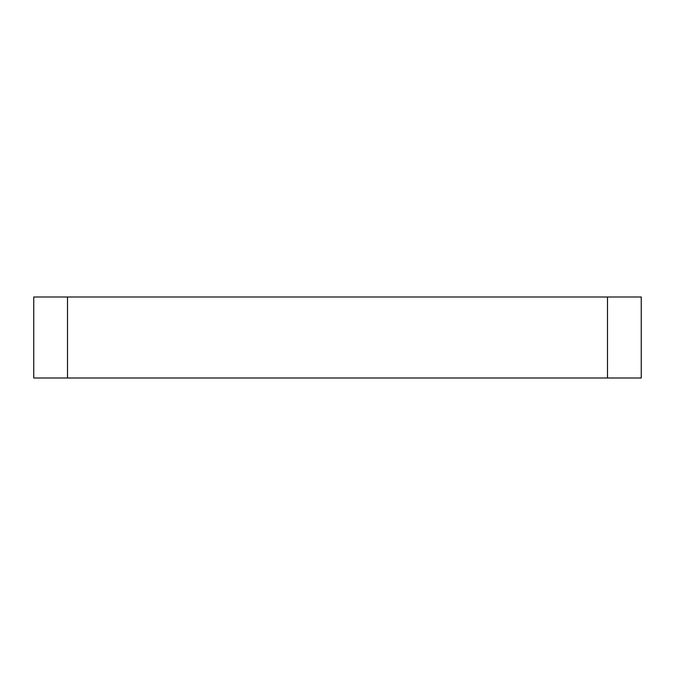 <?xml version="1.0" encoding="UTF-8"?>
<svg xmlns="http://www.w3.org/2000/svg" width="675" height="675" viewBox="0 0 675 675"><rect width="100%" height="100%" fill="white"/><g stroke="black" fill="none" stroke-linecap="round" stroke-linejoin="round"><path stroke-width="1.01" d="M607.5 378L607.5 297L641.25 297L641.25 378L33.75 378L33.75 297L67.5 297L67.5 378M607.5 297L67.5 297"/></g></svg>
